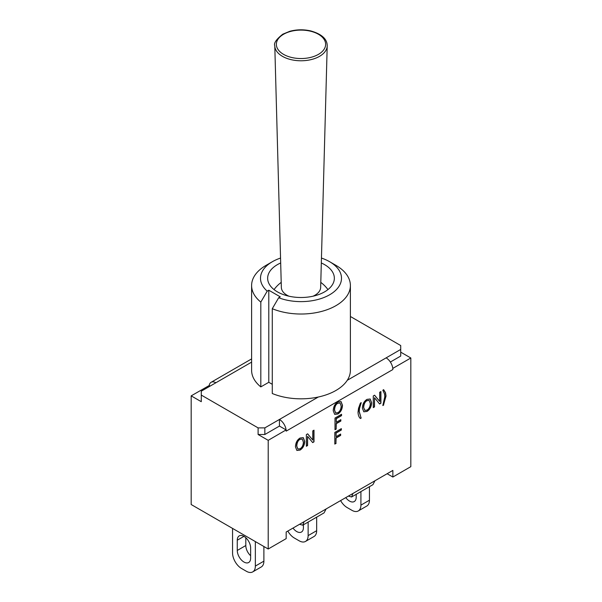 <?xml version="1.0" encoding="UTF-8"?>
<svg xmlns="http://www.w3.org/2000/svg" width="602" height="602" viewBox="0 0 602 602"><rect width="100%" height="100%" fill="white"/><g stroke="black" fill="none" stroke-linecap="round" stroke-linejoin="round"><path stroke-width="0.9" d="M279.441 426.073L286.1 429.918A9.527 5.501 60 0 0 279.441 419.459L279.441 426.073L264.842 434.501L264.842 427.887L318.3 397.019A49.394 28.512 0 0 0 347.264 380.298L400.721 349.438L400.721 356.045L390.352 362.035M321.317 262.976A33.351 19.256 180 0 1 324.583 264.632A33.351 19.256 180 0 1 334.351 278.244A33.351 19.256 180 0 1 301 297.501A33.351 19.256 180 0 1 267.649 278.244A33.351 19.256 180 0 1 280.683 262.976M278.673 297.749L272.277 308.706A49.394 28.512 0 0 0 323.59 310.865A49.394 28.512 0 0 0 350.394 285.506A49.394 28.512 0 0 0 335.924 265.347L329.64 261.712A40.5 23.38 180 0 1 332.372 293.031A40.5 23.38 180 0 1 278.673 297.749L280.246 296.839L268.793 290.224L267.213 291.135A40.5 23.38 180 0 1 272.36 261.712A40.5 23.38 180 0 1 280.547 258.062M272.36 261.712L266.076 265.347A49.394 28.512 0 0 0 251.606 285.506A49.394 28.512 0 0 0 260.824 302.091L267.213 291.135M321.453 258.062A40.5 23.38 180 0 1 329.64 261.712M272.277 384.302L268.793 382.293L260.824 386.898L260.824 302.091M268.793 382.293L268.793 290.224M318.3 397.019A49.394 28.512 180 0 1 272.277 393.512L272.277 308.706M350.394 285.506L350.394 370.313A49.394 28.512 180 0 1 347.264 380.298M260.824 386.898A49.394 28.512 180 0 1 251.606 370.313L251.606 285.506M350.394 316.486L400.721 345.548L400.721 349.438M201.279 395.078L201.279 401.692L191.173 395.86L209.218 385.528A9.527 5.501 60 0 1 211.114 382.293A9.527 5.501 60 0 1 215.877 382.759L201.279 391.187L201.279 395.078L258.1 427.887L258.1 434.501L264.842 434.501M264.842 427.887L258.1 427.887M316.667 517.148L316.667 530.686L308.134 535.614A12.702 7.337 60 0 1 305.5 541.431A12.702 7.337 60 0 1 299.149 540.799L294.318 538.007A12.702 7.337 60 0 1 287.824 531.062M305.5 541.431L314.033 536.502A12.702 7.337 -120 0 0 316.667 530.686M303.416 524.801L303.416 527.698A9.451 5.456 60 0 1 301.459 532.025A9.451 5.456 60 0 1 292.993 528.074M308.134 522.077L308.134 535.614M360.914 491.601L360.914 505.138A12.702 7.337 60 0 1 358.28 510.955A12.702 7.337 60 0 1 351.929 510.323L347.098 507.539A12.702 7.337 60 0 1 340.604 500.586M369.447 486.679L369.447 500.209L360.914 505.138M356.196 494.325L356.196 497.229A9.451 5.456 60 0 1 354.239 501.556A9.451 5.456 60 0 1 345.774 497.606M358.28 510.955L366.814 506.026A12.702 7.337 -120 0 0 369.447 500.209M232.553 528.413L232.553 552.922A12.702 7.337 60 0 0 241.537 568.484L246.368 571.268A12.702 7.337 60 0 0 252.72 571.9L261.253 566.971A12.702 7.337 -120 0 0 263.887 561.154L255.353 566.083A12.702 7.337 60 0 1 252.72 571.9M263.887 546.503L263.887 561.154M245.804 537.729L245.804 545.532A9.451 5.456 -120 0 0 250.635 555.729M255.353 541.574L255.353 566.083M250.635 558.174A9.451 5.456 60 0 1 248.679 562.501A9.451 5.456 60 0 1 241.394 559.965A9.451 5.456 60 0 1 237.271 550.461L237.271 540.212A9.451 5.456 60 0 1 239.227 535.885A9.451 5.456 60 0 1 246.511 538.421A9.451 5.456 60 0 1 250.635 547.933L250.635 558.174M400.721 352.162L410.827 357.994L410.827 466.655L392.858 477.032L387.131 473.729L374.956 480.757L392.858 470.418L392.858 477.032M348.392 496.093L326.103 508.961L352.93 493.474L351.598 496.981L348.392 496.093M299.54 524.297L286.176 532.01L304.085 521.678L302.753 525.185L299.54 524.297M286.176 532.01L286.176 538.624L268.206 549.001L191.173 504.521L191.173 395.86M302.753 525.185L324.079 512.866L326.103 508.961L304.085 521.678M351.598 496.981L372.931 484.663L374.956 480.757L352.93 493.474M392.782 368.326A9.527 5.501 60 0 1 392.858 369.538L392.782 368.326A9.527 5.501 -120 0 0 386.123 357.866M209.218 385.528L210.151 386.07M334.81 443.9L335.931 443.253L335.931 437.955L340.476 435.329L340.476 434.147M336.097 443.35L334.81 444.095L334.81 432.424L341.349 428.647L341.349 430.024L336.097 433.064L336.097 436.668L340.642 434.05L340.642 435.427L336.097 438.053L335.931 443.253M336.097 436.668L335.931 432.966L341.183 429.933L341.183 428.744M383.685 405.048L382.827 405.545L384.806 396.748L384.52 393.941L382.827 390.246L383.685 389.75L385.521 392.7L386.032 396.033L383.512 404.95L385.867 395.935L385.355 392.602L383.512 389.652M382.925 405.289L383.512 404.95M373.278 407.434L374.339 406.817L374.512 397.749L374.512 406.914L373.278 407.622L373.278 395.95L374.594 395.19L379.681 401.414L379.681 392.256L380.915 391.541L380.915 403.212L379.599 403.972L374.512 397.749M379.493 403.844L380.75 403.114L380.75 391.639M379.681 401.414L374.534 395.228M300.074 448.753C302.144 447.504 303.25 445.292 303.393 442.139L302.294 439.084L300.089 439.325C298.08 440.363 296.974 442.628 296.771 446.127L297.855 448.994L300.074 448.753M302.212 439.039L299.924 439.227C297.915 440.265 296.809 442.53 296.605 446.029L297.772 448.941M300.082 450.078L296.891 450.439L295.447 446.872C295.627 442.763 297.177 439.814 300.082 438.008L303.273 437.639L304.717 441.386C304.492 445.36 302.949 448.257 300.082 450.078L299.916 449.98C302.776 448.159 304.319 445.262 304.544 441.296L303.19 437.594M296.809 450.386L299.916 449.98M337.857 412.679C339.927 411.422 341.025 409.217 341.168 406.064L340.077 403.001L337.873 403.25C335.863 404.281 334.757 406.553 334.554 410.052L335.63 412.919L337.857 412.679M339.987 402.956L337.707 403.152C335.698 404.183 334.592 406.455 334.388 409.954L335.547 412.867M337.865 414.003L334.674 414.357L333.23 410.797C333.41 406.689 334.953 403.731 337.865 401.925L341.056 401.564L342.493 405.312C342.267 409.285 340.724 412.182 337.865 414.003L337.699 413.905C340.559 412.084 342.102 409.187 342.327 405.214L340.965 401.519M334.592 414.311L337.699 413.905M306.358 446.067L307.419 445.45L307.592 436.39L307.592 445.548L306.358 446.263L306.358 434.591L307.675 433.831L312.762 440.054L312.762 430.889L313.996 430.174L313.996 441.845L312.679 442.605L307.592 436.39M312.573 442.478L313.83 441.748L313.83 430.272M312.762 440.054L307.614 433.861M335.005 429.527L336.127 428.88L336.127 423.575L340.672 420.956L340.672 419.767M336.292 428.978L335.005 429.723L335.005 418.051L341.545 414.274L341.545 415.651L336.292 418.683L336.292 422.295L340.837 419.669L340.837 421.054L336.292 423.673L336.127 428.88M336.292 422.295L336.127 418.586L341.379 415.553L341.379 414.372M360.244 418.382L361.057 417.916L359.078 411.407L359.364 408.254L361.057 402.618M361.23 418.014L360.372 418.51C358.935 417.224 358.145 415.124 358.024 412.204L358.529 408.284L360.372 403.205L361.23 402.715L359.529 408.352L359.251 411.505L361.057 417.916M366.994 410.12C369.064 408.863 370.162 406.659 370.313 403.498L369.214 400.443L367.009 400.691C365 401.722 363.894 403.987 363.691 407.494L364.774 410.361L366.994 410.12M369.131 400.398L366.844 400.593C364.835 401.624 363.728 403.897 363.525 407.396L364.692 410.308M367.002 411.437L363.811 411.798L362.366 408.239C362.547 404.13 364.09 401.173 367.002 399.367L370.192 399.006L371.637 402.753C371.411 406.726 369.861 409.623 367.002 411.437L366.836 411.347C369.696 409.526 371.238 406.628 371.464 402.655L370.11 398.953M363.728 411.753L366.836 411.347M286.1 429.918L268.206 440.333L258.1 434.501M392.858 369.538L286.176 431.13L286.176 429.963M410.827 357.994L392.858 368.371M268.206 549.001L268.206 440.333M313.063 296.199A19.655 11.348 0 0 0 314.899 295.258A19.655 11.348 0 0 0 320.655 287.417L327.21 45.88A26.217 15.133 0 0 1 301 60.779A26.217 15.133 0 0 1 274.79 45.88L281.345 287.417A19.655 11.348 0 0 0 288.937 296.199M215.877 382.759L251.606 362.133M243.953 536.359L237.271 540.212M245.804 545.532L237.271 550.461M283.587 34.261A24.629 14.215 180 0 1 324.787 40.635A24.629 14.215 180 0 1 294.626 58.055A24.629 14.215 180 0 1 283.587 34.261M251.606 358.912L211.114 382.293M327.947 289.592A33.351 33.351 0 0 0 320.791 282.391M281.209 282.391A33.351 33.351 0 0 0 274.053 289.592M274.79 45.88C273.594 43.239 276.265 39.341 282.789 34.186L289.803 31.296C296.673 29.453 303.634 29.325 310.7 30.913C325.682 35.119 327.232 42.117 327.21 45.88"/></g></svg>
